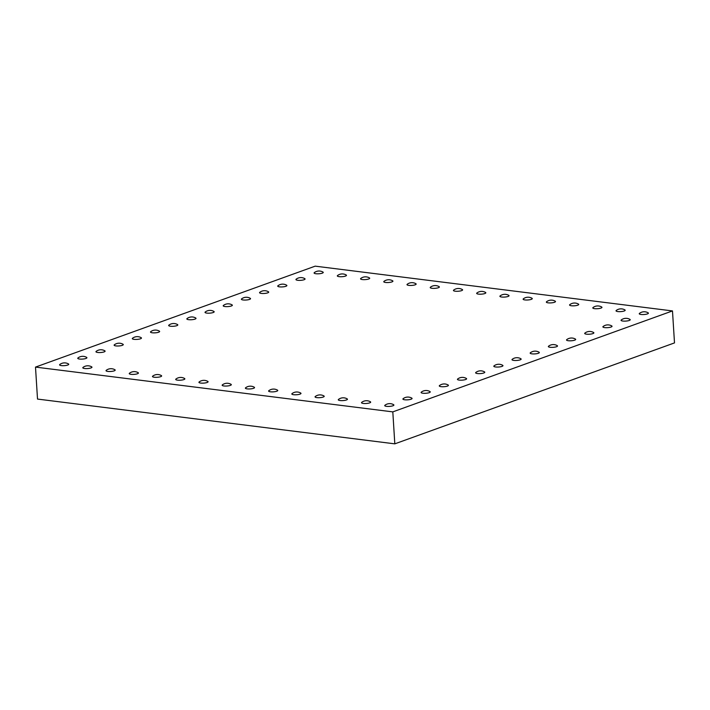 <?xml version="1.0" encoding="UTF-8"?>
<svg xmlns="http://www.w3.org/2000/svg" width="710" height="710" viewBox="0 0 710 710"><rect width="100%" height="100%" fill="white"/><g stroke="black" fill="none" stroke-linecap="round" stroke-linejoin="round"><path stroke-width="1.06" d="M672.485 310.927L674.5 342.903L394.813 443.848L37.515 399.073L35.5 367.097L315.187 266.152L672.485 310.927L392.808 411.88L394.813 443.848M392.808 411.88L35.5 367.097M593.596 332.511A4.588 1.083 176.4 0 1 589.353 334.224A4.588 1.083 176.4 0 1 584.933 333.061A7.757 7.757 0 0 1 593.596 332.511M575.411 339.078A4.588 1.083 176.4 0 1 571.177 340.782A4.588 1.083 176.4 0 1 566.757 339.62A7.757 7.757 0 0 1 575.411 339.078M557.235 345.637A4.588 1.083 176.4 0 1 552.992 347.341A4.588 1.083 176.4 0 1 548.573 346.187A7.757 7.757 0 0 1 557.235 345.637M520.874 358.763A4.588 1.083 176.4 0 1 516.631 360.467A4.588 1.083 176.4 0 1 512.221 359.304A7.757 7.757 0 0 1 520.874 358.763M539.05 352.204A4.588 1.083 176.4 0 1 534.816 353.908A4.588 1.083 176.4 0 1 530.397 352.746A7.757 7.757 0 0 1 539.05 352.204M429.976 391.574A4.588 1.083 176.4 0 1 425.743 393.278A4.588 1.083 176.4 0 1 421.323 392.115A7.757 7.757 0 0 1 429.976 391.574M448.152 385.006A4.588 1.083 176.4 0 1 443.919 386.71A4.588 1.083 176.4 0 1 439.499 385.557A7.757 7.757 0 0 1 448.152 385.006M466.337 378.448A4.588 1.083 176.4 0 1 462.095 380.152A4.588 1.083 176.4 0 1 457.675 378.989A7.757 7.757 0 0 1 466.337 378.448M502.698 365.322A4.588 1.083 176.4 0 1 498.455 367.026A4.588 1.083 176.4 0 1 494.036 365.872A7.757 7.757 0 0 1 502.698 365.322M484.513 371.889A4.588 1.083 176.4 0 1 480.279 373.593A4.588 1.083 176.4 0 1 475.86 372.43A7.757 7.757 0 0 1 484.513 371.889M195.729 318.009A4.588 1.083 176.4 0 1 191.487 319.722A4.588 1.083 176.4 0 1 187.067 318.559A7.757 7.757 0 0 1 195.729 318.009M177.544 324.577A4.588 1.083 176.4 0 1 173.311 326.28A4.588 1.083 176.4 0 1 168.891 325.118A7.757 7.757 0 0 1 177.544 324.577M141.192 337.703A4.588 1.083 176.4 0 1 136.95 339.407A4.588 1.083 176.4 0 1 132.53 338.244A7.757 7.757 0 0 1 141.192 337.703M159.368 331.135A4.588 1.083 176.4 0 1 155.126 332.839A4.588 1.083 176.4 0 1 150.715 331.685A7.757 7.757 0 0 1 159.368 331.135M213.905 311.45A4.588 1.083 176.4 0 1 209.672 313.154A4.588 1.083 176.4 0 1 205.252 311.992A7.757 7.757 0 0 1 213.905 311.45M250.266 298.324A4.588 1.083 176.4 0 1 246.024 300.028A4.588 1.083 176.4 0 1 241.613 298.874A7.757 7.757 0 0 1 250.266 298.324M232.081 304.892A4.588 1.083 176.4 0 1 227.848 306.596A4.588 1.083 176.4 0 1 223.428 305.433A7.757 7.757 0 0 1 232.081 304.892M104.832 350.82A4.588 1.083 176.4 0 1 100.589 352.524A4.588 1.083 176.4 0 1 96.169 351.37A7.757 7.757 0 0 1 104.832 350.82M123.007 344.261A4.588 1.083 176.4 0 1 118.774 345.965A4.588 1.083 176.4 0 1 114.354 344.803A7.757 7.757 0 0 1 123.007 344.261M268.442 291.766A4.588 1.083 176.4 0 1 264.209 293.47A4.588 1.083 176.4 0 1 259.789 292.307A7.757 7.757 0 0 1 268.442 291.766M322.979 272.081A4.588 1.083 176.4 0 1 318.746 273.785A4.588 1.083 176.4 0 1 314.326 272.622A7.757 7.757 0 0 1 322.979 272.081M346.205 274.992A4.588 1.083 176.4 0 1 341.971 276.696A4.588 1.083 176.4 0 1 337.552 275.533A7.757 7.757 0 0 1 346.205 274.992M369.431 277.903A4.588 1.083 176.4 0 1 365.197 279.607A4.588 1.083 176.4 0 1 360.778 278.444A7.757 7.757 0 0 1 369.431 277.903M415.882 283.725A4.588 1.083 176.4 0 1 411.64 285.429A4.588 1.083 176.4 0 1 407.229 284.266A7.757 7.757 0 0 1 415.882 283.725M392.657 280.814A4.588 1.083 176.4 0 1 388.423 282.518A4.588 1.083 176.4 0 1 384.003 281.355A7.757 7.757 0 0 1 392.657 280.814M508.777 295.369A4.588 1.083 176.4 0 1 504.544 297.073A4.588 1.083 176.4 0 1 500.124 295.91A7.757 7.757 0 0 1 508.777 295.369M485.56 292.458A4.588 1.083 176.4 0 1 481.318 294.162A4.588 1.083 176.4 0 1 476.898 292.999A7.757 7.757 0 0 1 485.56 292.458M439.108 286.636A4.588 1.083 176.4 0 1 434.866 288.34A4.588 1.083 176.4 0 1 430.446 287.177A7.757 7.757 0 0 1 439.108 286.636M462.334 289.547A4.588 1.083 176.4 0 1 458.092 291.251A4.588 1.083 176.4 0 1 453.672 290.088A7.757 7.757 0 0 1 462.334 289.547M304.803 278.639A4.588 1.083 176.4 0 1 300.57 280.344A4.588 1.083 176.4 0 1 296.15 279.19A7.757 7.757 0 0 1 304.803 278.639M629.947 319.393A4.588 1.083 176.4 0 1 625.714 321.097A4.588 1.083 176.4 0 1 621.294 319.935A7.757 7.757 0 0 1 629.947 319.393M624.906 309.915A4.588 1.083 176.4 0 1 620.664 311.619A4.588 1.083 176.4 0 1 616.245 310.465A7.757 7.757 0 0 1 624.906 309.915M648.132 312.826A4.588 1.083 176.4 0 1 643.89 314.53A4.588 1.083 176.4 0 1 639.47 313.376A7.757 7.757 0 0 1 648.132 312.826M601.681 307.004A4.588 1.083 176.4 0 1 597.438 308.717A4.588 1.083 176.4 0 1 593.028 307.554A7.757 7.757 0 0 1 601.681 307.004M555.229 301.191A4.588 1.083 176.4 0 1 550.995 302.895A4.588 1.083 176.4 0 1 546.576 301.732A7.757 7.757 0 0 1 555.229 301.191M578.455 304.093A4.588 1.083 176.4 0 1 574.221 305.806A4.588 1.083 176.4 0 1 569.802 304.643A7.757 7.757 0 0 1 578.455 304.093M532.003 298.28A4.588 1.083 176.4 0 1 527.77 299.984A4.588 1.083 176.4 0 1 523.35 298.821A7.757 7.757 0 0 1 532.003 298.28M286.627 285.207A4.588 1.083 176.4 0 1 282.385 286.911A4.588 1.083 176.4 0 1 277.965 285.748A7.757 7.757 0 0 1 286.627 285.207M611.772 325.952A4.588 1.083 176.4 0 1 607.529 327.656A4.588 1.083 176.4 0 1 603.118 326.493A7.757 7.757 0 0 1 611.772 325.952M86.647 357.387A4.588 1.083 176.4 0 1 82.413 359.091A4.588 1.083 176.4 0 1 77.993 357.929A7.757 7.757 0 0 1 86.647 357.387M411.8 398.132A4.588 1.083 176.4 0 1 407.558 399.836A4.588 1.083 176.4 0 1 403.138 398.674A7.757 7.757 0 0 1 411.8 398.132M277.495 390.145A4.588 1.083 176.4 0 1 273.252 391.849A4.588 1.083 176.4 0 1 268.841 390.686A7.757 7.757 0 0 1 277.495 390.145M300.72 393.056A4.588 1.083 176.4 0 1 296.478 394.76A4.588 1.083 176.4 0 1 292.058 393.597A7.757 7.757 0 0 1 300.72 393.056M323.946 395.967A4.588 1.083 176.4 0 1 319.704 397.671A4.588 1.083 176.4 0 1 315.284 396.508A7.757 7.757 0 0 1 323.946 395.967M393.615 404.691A4.588 1.083 176.4 0 1 389.382 406.404A4.588 1.083 176.4 0 1 384.962 405.241A7.757 7.757 0 0 1 393.615 404.691M370.389 401.78A4.588 1.083 176.4 0 1 366.156 403.493A4.588 1.083 176.4 0 1 361.736 402.33A7.757 7.757 0 0 1 370.389 401.78M347.172 398.869A4.588 1.083 176.4 0 1 342.93 400.582A4.588 1.083 176.4 0 1 338.51 399.419A7.757 7.757 0 0 1 347.172 398.869M138.148 372.679A4.588 1.083 176.4 0 1 133.906 374.383A4.588 1.083 176.4 0 1 129.486 373.22A7.757 7.757 0 0 1 138.148 372.679M184.591 378.501A4.588 1.083 176.4 0 1 180.358 380.205A4.588 1.083 176.4 0 1 175.938 379.042A7.757 7.757 0 0 1 184.591 378.501M161.365 375.59A4.588 1.083 176.4 0 1 157.132 377.294A4.588 1.083 176.4 0 1 152.712 376.131A7.757 7.757 0 0 1 161.365 375.59M254.269 387.234A4.588 1.083 176.4 0 1 250.026 388.938A4.588 1.083 176.4 0 1 245.616 387.775A7.757 7.757 0 0 1 254.269 387.234M231.043 384.323A4.588 1.083 176.4 0 1 226.809 386.027A4.588 1.083 176.4 0 1 222.39 384.864A7.757 7.757 0 0 1 231.043 384.323M207.817 381.412A4.588 1.083 176.4 0 1 203.584 383.116A4.588 1.083 176.4 0 1 199.164 381.953A7.757 7.757 0 0 1 207.817 381.412M114.922 369.768A4.588 1.083 176.4 0 1 110.68 371.472A4.588 1.083 176.4 0 1 106.26 370.309A7.757 7.757 0 0 1 114.922 369.768M91.696 366.857A4.588 1.083 176.4 0 1 87.454 368.561A4.588 1.083 176.4 0 1 83.034 367.398A7.757 7.757 0 0 1 91.696 366.857M68.471 363.946A4.588 1.083 176.4 0 1 64.228 365.65A4.588 1.083 176.4 0 1 59.818 364.487A7.757 7.757 0 0 1 68.471 363.946"/></g></svg>

